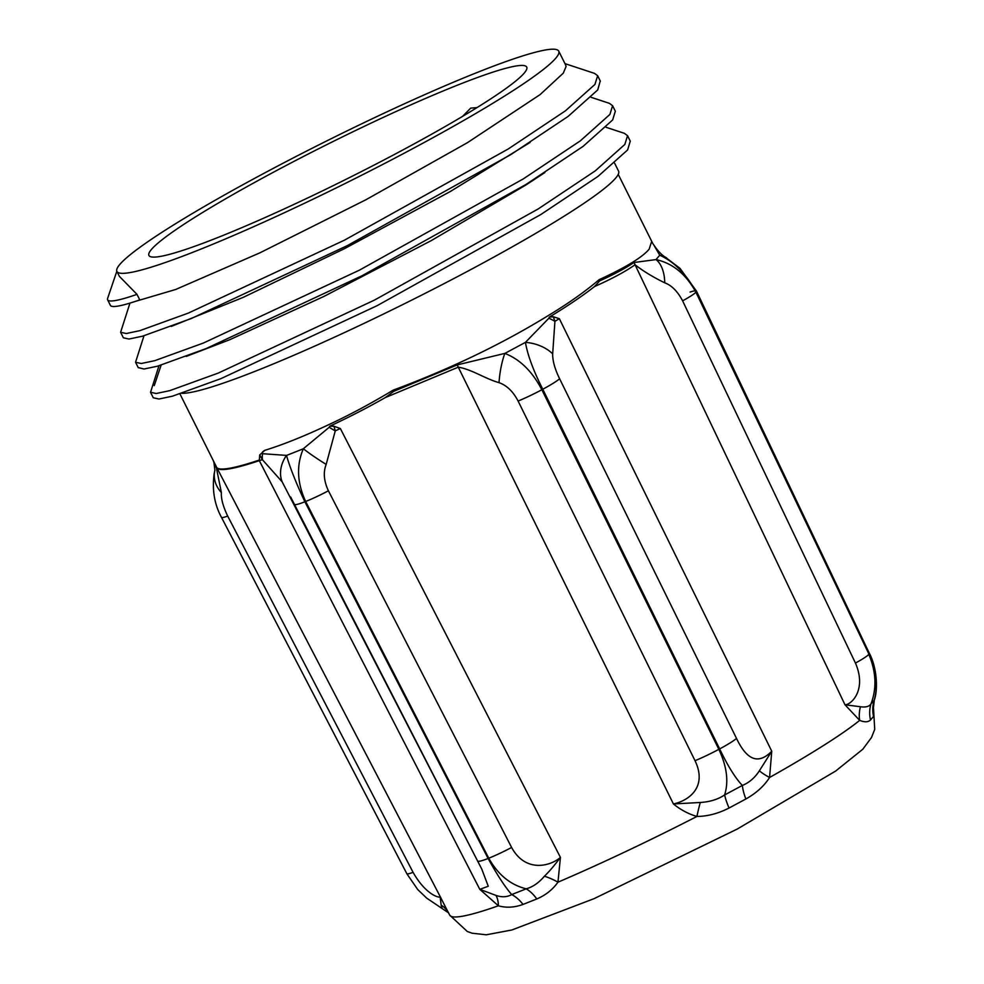 <?xml version="1.0" encoding="UTF-8"?>
<svg xmlns="http://www.w3.org/2000/svg" width="984" height="984" viewBox="0 0 984 984"><rect width="100%" height="100%" fill="white"/><g stroke="black" fill="none" stroke-linecap="round" stroke-linejoin="round"><path stroke-width="1.48" d="M600.252 80.946L597.743 89.876M564.964 63.628L594.52 73.382L597.657 75.706L594.926 84.44L565.382 110.86L508.211 148.99L344.498 240.145L188.375 313.084L139.826 330.661L126.26 333.527L120.614 332.272L129.962 303.097M597.682 89.962L568.137 116.383L510.967 154.513L347.241 245.668L191.13 318.595L142.582 336.171L129.015 339.037L123.369 337.795L120.614 332.272M615.332 111.229L612.663 119.937L583.069 146.382L525.911 184.512L362.198 275.668L206.111 348.582L157.514 366.183L143.996 369.025L138.215 367.573M591.126 97.318L609.416 103.345L612.577 105.719L609.908 114.427L580.314 140.872L523.156 178.99L359.443 270.145L203.356 343.059L154.759 360.673L141.253 363.502L135.546 362.272L143.984 335.778M630.264 141.155L627.632 149.888M606.107 127.305L624.434 133.344L627.546 135.694L624.84 144.439L595.259 170.872L538.137 208.977L374.4 300.132L218.288 373.071L169.703 390.66L156.185 393.514L150.552 392.247L158.965 365.765M563.279 73.148L566.083 66.531L565.566 64.833M119.851 264.388A246.836 23.161 153.5 0 1 351.411 128.769A246.836 23.161 153.5 0 1 558.74 51.131A246.836 23.161 153.5 0 1 555.8 58.154A246.836 23.161 153.5 0 1 324.253 193.774A246.836 23.161 153.5 0 1 116.924 271.412A246.836 23.161 153.5 0 1 119.851 264.388M134.894 301.534L175.706 289.468L259.924 252.827L365.777 199.826L467.449 142.668L540.154 94.562L563.266 73.16M116.924 271.412L119.396 276.369L136.997 294.364L139.753 299.886A148.043 13.887 -26.5 0 1 110.38 305.335L107.625 299.825A148.043 13.887 -26.5 0 0 136.997 294.364M614.619 163.209L618.555 171.118A246.836 23.161 153.5 0 1 615.627 178.141A246.836 23.161 153.5 0 1 403.096 304.413A246.836 23.161 153.5 0 1 181.782 393.317M186.234 356.417L229.85 339.677L323.933 296.418L431.349 240.563L525.886 185.004L544.816 172.594M161.118 365.138L154.254 385.605M627.583 149.962L598.014 176.382L540.893 214.5L377.155 305.655L221.031 378.594L172.458 396.183L158.941 399.024L153.307 397.77M171.265 326.43L243.22 297.365L344.597 248.608L450.598 191.351L530.093 142.446M476.982 107.625L470.721 108.105L462.578 116.37M524.226 73.087A211.093 19.803 153.5 0 1 326.368 188.989A211.093 19.803 153.5 0 1 148.928 255.483A211.093 19.803 153.5 0 1 151.425 249.456A211.093 19.803 153.5 0 1 349.591 133.406A211.093 19.803 153.5 0 1 526.747 67.121A211.093 19.803 153.5 0 1 524.226 73.087M116.838 271.24L107.637 298.349A148.043 13.887 -26.5 0 0 107.625 299.825M873.386 706.204L874.727 729.365L871.516 737.471L862.808 749.242L835.601 771.087L737.114 829.118L593.942 898.712L511.84 929.991L486.268 934.8L472.086 933.201L467.277 931.479L449.725 915.157A236.246 22.165 153.5 0 0 498.371 905.797A32.324 18.13 117.8 0 0 495.985 895.403L479.798 889.339L498.371 905.797C506.231 908.011 514.447 907.556 523.008 904.431L536.784 898.97C545.628 895.206 552.688 889.61 557.953 882.193A236.246 22.165 153.5 0 0 696.93 816.449A32.324 5.326 101.3 0 1 700.313 802.477L673.413 803.953C680.633 809.832 688.468 813.989 696.93 816.449C707.521 816.363 718.234 813.547 729.058 808.012L745.86 798.996C756.265 793.153 764.162 785.982 769.574 777.483A236.246 22.165 153.5 0 0 859.684 720.374A32.324 25.326 125 0 1 860.446 706.733L844.998 704.79L859.684 720.374C864.555 722.354 868.171 722.231 870.508 719.993L873.534 716.438L873.398 706.746M618.223 174.365L652.761 243.454M665.467 257.291C661.679 254.967 657.829 250.932 653.929 245.176L659.735 255.225C674.028 261.621 686.143 273.872 696.082 291.99L868.97 654.2C876.35 671.74 878.085 687.053 874.186 700.165A32.324 31.746 -141.9 0 0 873.534 716.438M873.46 707.558L874.309 700.104L870.975 703.917C869.241 706.549 865.723 707.496 860.446 706.733M870.508 719.993A32.324 31.045 41.9 0 1 870.975 703.917C876.892 688.406 876.178 671.888 868.823 654.36A32.324 3.161 154.5 0 1 855.44 663.068C866.904 689.513 851.627 704.753 844.998 704.79L635.074 264.77C643.093 271.055 652.982 277.082 664.741 282.826C671.629 285.348 677.595 291.35 682.613 300.833L855.44 663.068M594.496 286.565C611.654 278.964 625.184 271.695 635.074 264.77A32.324 28.942 56.8 0 0 633.942 262.519C625.283 268.386 613.868 274.487 599.723 280.858L594.496 286.565C583.315 295.348 568.912 305.126 551.286 315.913L549.33 317.106L553.328 316.75L559.355 318.705L771.751 751.222L759.377 770.804A32.324 9.766 -159.3 0 0 769.574 777.483L771.751 751.222C761.087 762.133 748.861 764.31 736.524 738.443A32.324 3.567 153.8 0 1 719.648 748.922C727.803 765.97 735.38 778.147 742.354 785.453A32.324 11.144 -117.8 0 0 745.86 798.996M759.377 770.804C754.851 777.766 749.168 782.661 742.342 785.453L724.642 794.949C717.926 799.402 709.821 801.911 700.313 802.477M729.058 808.012A32.324 8.29 61.4 0 1 724.642 794.949M385.285 397.585L458.273 367.18C471.508 369.221 485.788 379.086 499.023 382.641C506.76 385.384 513.131 391.521 518.113 401.054L695.024 760.694C707.434 786.573 689.538 800.496 673.413 803.953L458.273 367.18A32.324 2.202 65 0 0 457.216 364.904L393.723 391.337L385.285 397.585C368.926 406.921 351.103 416.158 331.817 425.26L329.775 426.232M511.606 847.47L328.41 490.795C323.859 481.065 323.109 472.271 326.171 464.411L335.273 430.857A32.324 12.152 -155.7 0 1 329.222 427.29L329.775 426.22L333.97 426.232L340.366 428.557L560.437 857.408C554.336 865.563 548.998 871.836 544.423 876.227A32.324 15.523 -157.4 0 1 557.953 882.193L560.437 857.408C549.884 866.572 525.345 872.673 511.606 847.47A32.324 3.456 152.8 0 1 488.753 858.208C498.027 874.739 510.512 884.948 526.219 888.823A32.324 20.553 -111.2 0 1 536.784 898.97M544.423 876.227C538.814 882.82 532.738 887.014 526.219 888.823L511.705 894.567C507.129 897.162 501.889 897.445 495.985 895.403M523.008 904.431A32.324 22.792 67.9 0 0 511.705 894.567C505.124 887.088 497.264 875.047 488.101 858.466L304.892 501.778C296.098 483.058 289.96 467.597 286.492 455.395L262.507 453.698C261.596 452.898 262.371 451.767 264.819 450.328C283.687 444.485 305.52 435.678 330.329 423.919C350.587 414.448 371.522 403.206 393.145 390.156L393.711 391.312M445.641 907.322L440.069 896.362L441.164 905.096A32.324 27.171 149.7 0 1 447.929 911.713M651.679 241.461L649.132 249.186C642.417 257.279 625.738 267.451 599.108 279.69L599.723 280.834M665.393 257.255L680.03 268.374L696.451 291.079L869.339 653.29A32.324 3.149 154.5 0 1 868.97 654.2L695.909 292.187C685.934 274.118 672.65 263.245 656.033 259.579L633.942 262.519M664.741 282.826A32.324 18.573 98.9 0 0 656.033 259.579L659.735 255.213A32.324 22.829 120.6 0 1 665.43 257.218A32.324 22.829 120.6 0 1 665.491 257.255A32.324 22.829 120.6 0 1 666.746 258.066M653.929 245.176A32.324 23.272 146.7 0 0 653.204 244.167M599.108 279.69C585.468 291.313 569.01 302.986 549.724 314.683C502.91 343.576 450.721 368.729 393.145 390.156M724.618 794.924C728.824 781.665 726.893 766.474 718.849 749.341L541.852 389.738C532.27 371.398 519.933 359.283 504.841 353.404L457.216 364.904M504.853 353.416L525.407 342.371C527.645 355.15 533.426 370.784 542.774 389.246L719.648 748.922L718.849 749.341A32.324 3.567 153.8 0 1 695.024 760.694M548.888 318.213L525.407 342.371A32.324 21.341 -168.3 0 1 552.676 353.859L554.927 321.325A32.324 12.989 -162.5 0 0 548.888 318.213L549.33 317.094M736.524 738.443L559.625 378.791C554.878 369.123 552.565 360.821 552.676 353.859M559.355 318.705A67.33 7.478 153.8 0 0 554.927 321.325L553.328 316.75M504.841 353.404A32.324 8.512 98.4 0 0 499.023 382.641M286.529 455.444L303.392 448.766M329.222 427.29L303.367 448.716C296.282 465.1 297.045 482.689 305.655 501.483L488.753 858.208M326.171 464.411A32.324 3.087 -147.9 0 1 303.367 448.716M340.366 428.557A67.33 7.195 152.8 0 0 335.273 430.857L333.957 426.232M448.716 912.967L426.687 898.121L417.745 889.573L406.798 873.681A32.324 2.915 152.5 0 0 413.071 872.341C427.351 897.482 442.136 898.466 440.069 896.362L217.058 468.126A245.09 23.001 -26.5 0 0 259.309 460.66L259.727 454.916L262.408 459.712A32.324 20.197 -55.9 0 1 262.507 453.698M259.727 454.916L264.819 450.328M282.162 481.84L481.754 869.056L488.261 886.252L479.798 889.339L259.309 460.66A67.33 7.232 -27.2 0 1 262.408 459.712L282.162 481.84A32.324 25.498 -38.1 0 1 286.492 455.395M179.949 393.907L217.058 468.126A67.33 6.039 152.5 0 0 216.406 467.843A32.324 27.023 162.1 0 1 213.971 462.64L213.208 460.5M441.164 905.096C441.754 908.072 442.001 908.675 441.927 906.891M413.071 872.341L227.673 516.059C223.06 506.379 220.97 498.556 221.375 492.578A32.324 26.014 -166.1 0 1 214.893 470.278L213.971 462.64M221.375 492.578L216.406 467.843L214.364 462.935M213.405 461.016L213.86 462.296M690.079 292.051A32.324 3.149 154.5 0 1 695.491 290.772M696.389 290.957A32.324 3.149 154.5 0 1 696.463 291.067A32.324 3.149 154.5 0 1 696.082 291.99L695.909 292.187A32.324 3.161 154.5 0 1 682.613 300.833M559.625 378.791A32.324 3.567 153.8 0 1 542.774 389.246L541.852 389.738A32.324 3.567 153.8 0 1 518.113 401.054M328.41 490.795A32.324 3.456 152.8 0 1 305.655 501.483L304.892 501.778A32.324 3.444 -27.2 0 1 294.4 504.312A32.324 3.444 -27.2 0 0 294.4 504.312L477.597 861A32.324 3.444 -27.2 0 0 488.101 858.466L488.753 858.196M477.572 860.939A32.324 3.444 -27.2 0 0 477.597 861L481.729 869.007M259.038 460.143A245.09 23.001 153.5 0 1 216.787 467.609M227.673 516.059A32.324 2.915 152.5 0 1 221.449 517.363A32.324 2.915 152.5 0 1 221.425 517.264M597.805 76.039L600.388 81.229M612.589 105.706L615.344 111.217M135.657 362.456L138.314 367.782M627.558 135.706L630.301 141.216M558.74 51.131L565.702 65.104M150.527 392.259L153.27 397.782M449.725 915.157L445.604 907.236M874.321 700.104C877.863 690.485 877.421 668.591 869.352 653.265M290.686 497.043L294.4 504.312M406.81 873.657L221.462 517.35C214.414 504.349 211.978 489.811 214.168 473.722L214.93 470.204"/></g></svg>
